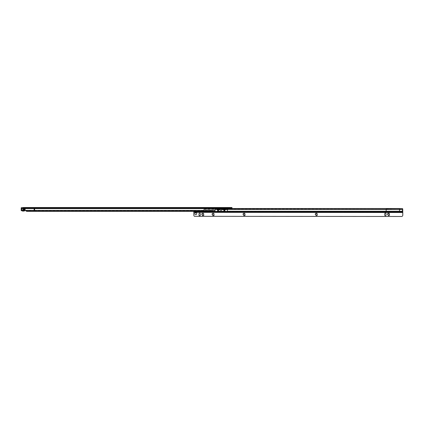 <?xml version="1.0" encoding="UTF-8"?>
<svg xmlns="http://www.w3.org/2000/svg" width="424" height="424" viewBox="0 0 424 424"><rect width="100%" height="100%" fill="white"/><g stroke="black" fill="none" stroke-linecap="round" stroke-linejoin="round"><path stroke-width="0.32" stroke-dasharray="2.12 1.59" d="M55.549 207.511L57.579 207.511L55.549 207.755L57.579 207.755L57.987 208.157L55.147 208.157L57.987 208.157M57.579 207.511L55.549 207.755L55.147 208.157M138.102 207.511L140.137 207.511L138.102 207.755L140.137 207.755L140.54 208.157L137.699 208.157L140.54 208.157M140.137 207.511L138.102 207.755L137.699 208.157M179.379 207.511L181.414 207.511L179.379 207.755L181.414 207.755L181.817 208.157L178.976 208.157L181.817 208.157M181.414 207.511L179.379 207.755L178.976 208.157M220.655 207.511L222.69 207.511L220.655 207.755L222.69 207.755L223.093 208.157L220.252 208.157L223.093 208.157M222.69 207.511L220.655 207.755L220.252 208.157M228.605 207.511L230.216 207.511L228.605 207.596L230.216 207.596L230.783 208.157L228.043 208.157L230.783 208.157M230.216 207.511L228.605 207.596L228.043 208.157M23.156 208.157L22.403 208.322A0.806 0.806 0 0 1 22.419 208.157M23.315 208.157L22.154 208.157L22.928 208.157L23.023 208.64L22.435 208.64L23.357 208.64L23.315 208.157L23.68 208.157L23.733 208.64L24.216 208.157L23.521 208.523L23.182 210.675L22.382 210.739L22.403 208.322L23.511 208.322L24.486 207.511L23.209 207.511M23.346 210.739L23.14 210.32L23.797 210.32L23.797 208.322L24.131 208.157L23.209 208.157L25.239 208.391L25.239 207.696L25.265 209.62L25.239 208.391M23.219 211.062L23.209 208.157M24.025 210.739L23.346 210.511M227.476 208.157L229.882 208.157L227.476 208.157M228.478 207.834L228.478 208.481L226.48 208.481L228.478 208.481L226.48 208.481L226.48 207.834L229.236 207.834L226.48 207.834M227.476 207.511L229.882 207.511L227.476 207.511M24.783 207.696L24.756 209.127A1.288 1.288 -90 0 0 25.885 210.405L27.056 210.723L27.046 211.348M207.484 208.157L204.903 208.157L207.484 208.157L207.484 207.511L204.903 207.511L207.484 207.511L207.484 208.157M26.007 210.786A1.288 1.288 -90 0 0 26.553 210.908L34.593 210.908L34.53 208.163L24.809 208.157L24.804 207.511L24.486 207.511M24.884 208.163L231.992 208.157L231.992 207.511L221.837 207.511L221.54 208.608A0.806 0.806 0 0 0 221.026 209.361A0.806 0.806 0 0 1 221.54 208.608L221.832 208.491M216.028 207.924L216.028 208.523L216.028 208.163L34.636 208.157L216.028 208.163L34.636 208.163L34.636 208.523L221.832 208.523L221.832 207.924L34.636 207.924L34.636 208.608L221.54 208.608L34.636 208.608L34.636 210.908L34.636 208.157L24.438 208.157M214.576 210.447L211.353 210.723L34.636 210.723L34.636 208.608L25.308 208.608M24.507 208.163L34.148 208.163L34.09 210.5L212.217 210.5L212.217 211.12M211.353 211.348L211.353 210.723M216.028 208.544L34.636 208.523L215.445 208.608A0.806 0.806 0 0 0 215.222 209.165L215.222 209.779A0.647 0.647 0 0 1 214.735 210.405L25.885 210.405M221.026 209.361L221.026 209.62A1.288 1.288 0 0 1 220.072 210.866L220.072 210.866A1.288 1.288 0 0 0 221.026 209.62L221.026 209.361M34.593 210.908L26.595 210.908A1.288 1.288 90 0 1 25.308 209.62M221.832 208.157L221.837 207.511L34.636 207.569L34.636 207.924L25.276 207.924M222.642 208.157L222.642 207.511L222.642 208.157M25.239 207.696L221.832 207.511M216.834 208.157L216.834 207.511M231.668 208.157L231.668 207.511M204.903 208.157L204.903 207.511L204.903 208.157M227.476 207.834L229.262 207.829L227.476 207.829M25.265 209.62A1.288 1.288 -90 0 0 25.456 210.293M26.14 210.5L34.09 210.5L27.056 210.723M34.137 211.348L34.148 210.723L34.636 210.723L34.636 211.348M24.486 208.157L23.283 208.157L23.914 208.157L23.405 208.64L22.928 208.157M24.136 207.532L24.136 210.32L23.511 210.32L24.136 210.32M23.511 208.322L23.511 210.32M23.05 211.062L24.237 211.062M23.14 208.322L23.14 210.32M24.396 210.866L23.749 210.866L23.749 210.511M26.028 211.094L25.997 210.415M23.421 210.739L23.023 210.675L23.384 210.675L23.384 210.092L24.067 210.092L24.131 210.739L22.435 210.675L24.396 210.511M23.861 210.415L23.198 210.415M23.278 210.415L23.956 210.415M24.316 210.415L23.675 210.415M23.58 210.415L24.21 210.415M23.67 210.739L24.083 210.739M24.475 210.739L23.638 210.675L23.638 210.092L24.009 210.092L23.521 210.092M22.716 210.739L22.779 210.092L22.779 210.675M24.067 210.092L22.779 210.092M23.182 210.092L23.638 210.092M22.382 210.739L22.154 208.157M24.009 210.092L24.009 208.486L23.018 208.64L23.808 208.157M23.68 208.157L24.216 208.157L23.304 208.157L23.018 208.64L23.161 210.092L23.686 210.092L23.384 210.092M23.405 208.64L23.686 208.486L23.686 210.092M24.258 208.157L22.037 208.322L22.037 210.574L21.2 210.574M21.788 208.157L22.34 208.157L21.698 208.157L21.857 210.739L24.613 210.574L22.027 210.739M23.081 210.739L23.018 208.64M22.371 210.739L22.806 210.739M21.2 208.157L22.318 207.733M23.161 210.092L22.88 210.092M22.255 207.675L21.221 207.733M23.124 210.092L23.124 210.675L24.412 210.675L24.412 210.092M388.607 213.643L388.607 213.643A0.806 0.806 90 0 1 389.412 214.449A0.806 0.806 90 0 1 388.607 215.254L388.607 215.254M388.612 213.076A1.373 1.373 -90 0 0 387.239 214.449A1.373 1.373 -90 0 0 388.612 215.816A1.373 1.373 -90 0 0 389.979 214.449A1.373 1.373 -90 0 0 388.612 213.076M316.373 213.643L316.373 213.643A0.806 0.806 90 0 1 317.184 214.449A0.806 0.806 90 0 1 316.373 215.254L316.373 215.254M316.378 213.076A1.373 1.373 -90 0 0 315.011 214.449A1.373 1.373 -90 0 0 316.378 215.816A1.373 1.373 -90 0 0 317.751 214.449A1.373 1.373 -90 0 0 316.378 213.076M244.144 213.643L244.144 213.643A0.806 0.806 90 0 1 244.95 214.449A0.806 0.806 90 0 1 244.144 215.254L244.144 215.254M244.144 213.076A1.373 1.373 -90 0 0 242.777 214.449A1.373 1.373 -90 0 0 244.144 215.816A1.373 1.373 -90 0 0 245.517 214.449A1.373 1.373 -90 0 0 244.144 213.076M213.187 213.643L213.187 213.643A0.806 0.806 90 0 1 213.993 214.449A0.806 0.806 90 0 1 213.187 215.254L213.187 215.254M213.187 213.076A1.373 1.373 -90 0 0 211.82 214.449A1.373 1.373 -90 0 0 213.187 215.816A1.373 1.373 -90 0 0 214.56 214.449A1.373 1.373 -90 0 0 213.187 213.076M202.868 213.643L202.868 213.643A0.806 0.806 90 0 1 203.674 214.449A0.806 0.806 90 0 1 202.868 215.254L202.868 215.254M202.868 213.076A1.373 1.373 -90 0 0 201.501 214.449A1.373 1.373 -90 0 0 202.868 215.816A1.373 1.373 -90 0 0 204.241 214.449A1.373 1.373 -90 0 0 202.868 213.076M195.66 211.703L200.467 211.703M197.065 211.385L199.063 211.385L197.065 211.385L197.065 212.027L198.056 212.027L197.065 212.027M197.515 212.027L198.591 212.027M400.834 211.703L400.834 212.35L391.161 212.35L400.834 212.35L391.161 212.35L391.161 211.703L400.834 211.703L391.161 211.703M195.777 214.65L195.771 214.65A0.97 0.97 -90 0 0 196.741 213.68A0.97 0.97 -90 0 0 195.771 212.716L195.771 212.716M196.333 212.35L195.66 212.35L196.333 212.35M402.683 208.741L402.434 211.253L399.53 211.253L399.53 209.366L386.153 209.366L386.153 211.343L402.434 211.343L402.763 211.698L402.445 211.703L386.158 211.703L399.535 211.703L399.53 211.253L223.793 211.253L223.793 209.832L227.45 209.832L225.494 209.832A0.323 0.323 -90 0 0 225.563 209.631L225.425 209.366L386.158 209.143L204.76 209.154A1.288 0.334 179.9 0 0 203.87 209.366L203.87 208.741A1.288 0.334 179.9 0 1 204.755 208.529L204.924 209.143M225.552 211.391L227.45 211.253L227.45 209.832M222.409 209.832L223.793 209.832M216.913 211.253L221.164 211.253L221.164 209.832L220.008 209.832A0.323 0.323 -90 0 0 220.083 209.631L219.939 209.366L222.478 209.366M220.061 211.401L221.164 211.253L221.164 209.832L216.924 209.832M220.083 211.306L220.077 211.629M203.743 211.348L203.764 211.253A0.482 0.482 -90 0 0 203.796 211.083L203.87 208.741L215.344 208.741M214.968 210.293L215.222 209.361M222.399 211.253L221.254 211.253L221.254 209.832M225.563 211.958L225.563 211.343L386.153 211.343L386.158 211.698L203.324 211.703L203.764 211.253A0.482 0.482 -90 0 0 203.79 211.083L203.79 209.419M216.855 211.359L211.709 211.253M193.805 211.703L402.795 211.703M203.319 212.016L203.324 212.35L202.799 212.35M199.773 212.35L200.467 212.35L199.773 212.35M193.805 212.35L195.088 212.35M216.028 208.518L204.919 208.518M220.083 211.958L220.083 211.343L222.34 211.359M401.857 216.489L194.489 216.314A1.288 1.288 90 0 1 193.842 215.196L193.842 212.514L402.8 212.514M385.384 215.737L385.384 215.737A0.647 0.647 -90 0 0 386.031 215.09L386.031 213.802A0.647 0.647 -90 0 0 385.384 213.155L385.384 213.155M199.646 215.737L199.646 215.737A0.647 0.647 -90 0 0 200.292 215.09L200.292 213.802A0.647 0.647 -90 0 0 199.646 213.155L199.64 213.155M402.44 208.629L402.434 209.366L399.53 209.366L386.158 209.143L386.158 208.518M399.53 208.518L399.535 209.143L402.44 209.255A1.288 0.334 179.9 0 1 402.689 209.366L225.563 209.456M402.445 211.703L399.535 211.698M402.758 211.343L402.434 211.343L402.758 211.253M214.968 209.456L203.87 209.366L216.998 209.366M193.837 211.703L193.842 212.514M198.056 211.385L199.063 211.385L199.063 212.027M401.083 208.518L401.083 209.143M223.793 211.253L221.164 211.253M229.882 208.157L225.075 208.157M229.718 208.285L225.239 208.285M227.476 207.728L229.358 207.728L227.476 207.728M223.448 208.157L223.448 207.511M230.704 208.157L230.704 207.511M34.636 207.511L25.133 207.569M34.524 207.511L34.636 208.608L25.265 208.608M24.762 208.523L25.26 208.523M34.636 208.608L24.756 208.608M34.53 208.163L34.148 208.163M24.2 207.522L24.2 208.205M24.179 207.522L24.179 208.226M22.037 208.322L24.915 208.322L24.91 209.822L24.714 208.322M24.91 210.574L24.613 210.574L24.603 208.157M195.729 211.677L200.398 211.677M195.824 211.581L200.303 211.581M198.66 212.037L199.847 212.037L198.66 212.037M198.898 212.133L199.943 212.133L198.898 212.133M400.611 212.35L400.611 211.703M197.208 212.133L196.185 212.133L197.208 212.133M222.34 209.456L220.083 209.456M203.758 211.279L214.973 211.253L214.973 209.832M216.855 209.456L203.796 209.456M386.158 211.698L203.324 211.698L203.319 212.297M204.755 208.529L204.76 209.154M400.516 211.703L400.516 212.35M391.485 211.703L391.485 212.35M391.458 212.35L391.458 211.703M197.446 212.037L196.28 212.037L197.446 212.037M399.244 212.35L399.244 211.703M398.618 212.35L398.618 211.703M217.538 211.253L217.538 209.832M218.636 211.253L218.636 209.832M224.89 211.253L224.89 209.832M229.882 207.511L229.236 207.834M24.783 208.369L24.783 207.675M24.301 208.157L23.977 208.529M23.627 208.566L23.972 208.157"/><path stroke-width="0.64" d="M22.419 208.157A0.806 0.806 0 0 1 23.209 207.511L24.724 207.569L24.709 209.127A1.288 1.288 90 0 0 25.838 210.405L26.028 211.094L27.046 211.348L34.636 211.348L34.636 207.511L24.438 207.511L24.433 208.157L24.131 208.157M22.403 210.739L22.403 211.062L23.887 211.062M226.48 208.481L228.478 208.481M34.636 211.348L211.353 211.348L212.217 211.12L212.668 210.447L214.735 210.405A0.647 0.647 0 0 0 215.222 209.779L215.222 209.165A0.806 0.806 0 0 1 215.445 208.608L216.028 208.544L216.028 207.511L231.97 207.511L231.992 208.157L216.033 208.157L221.832 208.163L221.832 208.518M24.438 208.157L24.783 208.391M216.033 208.157L216.033 207.511L34.636 207.511M231.97 207.511L231.97 208.157M216.834 208.157L216.834 207.511M231.668 208.157L231.668 207.511M216.028 208.115L215.445 208.608L24.709 208.608M25.456 210.293A1.288 1.288 -90 0 0 26.007 210.786M34.137 211.348L34.132 207.569L24.783 207.696M22.403 211.062L24.237 211.062L24.475 210.739L21.857 210.739M24.131 207.511L23.797 207.532L23.797 208.157M23.797 207.532L23.14 208.322M22.779 210.675L24.131 210.739M24.714 208.322L21.502 208.322L24.258 208.157L24.417 210.574L24.915 210.574L24.258 210.739M24.603 210.739L24.91 209.822L24.915 210.574M21.783 207.675L22.318 207.733L21.221 207.733L21.2 208.157L21.788 208.157M21.221 207.733L21.2 210.574L24.073 210.574L24.083 208.157M387.801 214.449A0.806 0.806 90 0 1 388.607 213.643A0.806 0.806 -90 0 0 387.801 214.449A0.806 0.806 -90 0 0 388.607 215.254A0.806 0.806 90 0 1 387.801 214.449M315.567 214.449A0.806 0.806 90 0 1 316.373 213.643A0.806 0.806 -90 0 0 315.567 214.449A0.806 0.806 -90 0 0 316.373 215.254A0.806 0.806 90 0 1 315.567 214.449M243.339 214.449A0.806 0.806 90 0 1 244.144 213.643A0.806 0.806 -90 0 0 243.334 214.449A0.806 0.806 -90 0 0 244.144 215.254A0.806 0.806 90 0 1 243.339 214.449M212.382 214.449A0.806 0.806 90 0 1 213.187 213.643A0.806 0.806 -90 0 0 212.382 214.449A0.806 0.806 -90 0 0 213.187 215.254A0.806 0.806 90 0 1 212.382 214.449M202.062 214.449A0.806 0.806 90 0 1 202.868 213.643A0.806 0.806 -90 0 0 202.062 214.449A0.806 0.806 -90 0 0 202.868 215.254A0.806 0.806 90 0 1 202.062 214.449M199.063 211.385L203.313 211.703L203.308 212.35L391.161 212.35M200.303 211.581L199.773 211.703M196.429 211.677L195.729 211.677M199.534 211.581L198.056 211.385M197.515 211.385L196.572 211.581M198.66 212.037L203.319 212.35L203.319 212.016M195.771 212.716A0.97 0.97 -90 0 0 194.807 213.68A0.97 0.97 -90 0 0 195.771 214.65A0.97 0.97 -90 0 0 196.741 213.68A0.97 0.97 -90 0 0 195.771 212.716A0.97 0.97 -90 0 0 194.807 213.68A0.97 0.97 -90 0 0 195.771 214.65M202.868 215.254A0.806 0.806 -90 0 0 203.674 214.449A0.806 0.806 -90 0 0 202.868 213.643M213.187 215.254A0.806 0.806 -90 0 0 213.993 214.449A0.806 0.806 -90 0 0 213.187 213.643M244.144 215.254A0.806 0.806 -90 0 0 244.95 214.449A0.806 0.806 -90 0 0 244.144 213.643M316.373 215.254A0.806 0.806 -90 0 0 317.179 214.449A0.806 0.806 -90 0 0 316.373 213.643M388.607 215.254A0.806 0.806 -90 0 0 389.412 214.449A0.806 0.806 -90 0 0 388.607 213.643M193.805 212.35L193.805 211.703L193.805 212.35L199.773 212.35M196.333 212.35L197.446 212.037M193.837 212.35L402.795 212.514L402.795 215.196A1.288 1.288 90 0 1 402.153 216.314A1.288 1.288 90 0 0 402.795 215.196L402.683 208.741A1.288 0.334 179.9 0 0 402.44 208.629L386.153 208.741L386.147 211.253L227.444 211.253L227.444 209.456L225.732 208.868L225.489 209.832L222.335 209.631A0.323 0.323 -90 0 0 222.409 209.832M227.444 211.253L225.563 211.889L225.504 211.253L224.524 211.253L224.524 209.832M224.524 211.253L222.393 211.253L222.335 211.942L225.563 211.889M402.44 208.629L399.525 208.741L399.525 211.253L386.147 211.253L386.153 211.942L225.563 211.958M225.531 208.868L225.425 209.366L222.478 209.366L222.478 208.741L222.34 209.631L222.335 209.096M220.077 209.096L220.008 209.832L216.855 209.631A0.323 0.323 -90 0 0 216.929 209.832M220.077 211.629L220.019 211.253L216.855 211.306L217.178 212.074L219.759 212.074L220.077 211.629M222.335 211.629L222.34 211.306M222.335 211.661L221.254 211.263L221.206 211.597L221.158 211.263L220.077 211.661M220.083 209.408L216.998 209.366L216.998 208.741L216.855 209.233M221.158 211.263L221.158 209.445L219.939 208.741L219.939 209.366M221.158 209.445L221.206 209.117L221.254 209.445L222.335 209.053M216.855 211.889L214.968 211.253L211.709 211.253M400.834 212.35L402.763 212.35L402.758 209.456L402.434 209.456L402.434 211.253L399.525 211.253L399.535 212.35L203.324 212.35L203.764 211.253M214.968 209.456L216.903 208.868M193.805 211.703L196.333 211.703M402.795 212.514L402.44 212.297L402.434 211.253L402.752 211.253M399.535 212.35L402.445 212.35M195.088 211.703L195.088 212.35L202.799 212.35L202.799 211.703M225.239 209.35L225.239 208.725L386.158 208.518L216.028 208.518M225.239 208.725L215.344 208.741M402.763 211.703L402.763 212.297L386.158 212.297L386.153 211.942L402.758 211.942L402.758 211.343M222.335 211.958L222.34 211.518L222.335 211.958L220.083 211.958M216.855 211.958L216.855 211.433L216.855 211.958L203.313 211.942M216.865 211.38L220.061 211.401M222.356 211.396L225.552 211.391M203.319 212.297L386.158 212.35M401.857 216.489L194.483 216.314A1.288 1.288 90 0 1 193.837 215.196L193.837 212.514M386.026 215.09L386.026 213.802A0.647 0.647 -90 0 0 385.384 213.155A0.647 0.647 -90 0 0 384.743 213.802L384.743 215.09A0.647 0.647 -90 0 0 385.384 215.737A0.647 0.647 -90 0 0 386.026 215.09M385.384 213.155A0.647 0.647 -90 0 0 384.738 213.802L384.738 215.09A0.647 0.647 -90 0 0 385.384 215.737M200.287 215.09L200.287 213.802A0.647 0.647 -90 0 0 199.64 213.155A0.647 0.647 -90 0 0 198.999 213.802L198.999 215.09A0.647 0.647 -90 0 0 199.646 215.737A0.647 0.647 -90 0 0 200.287 215.09M199.64 213.155A0.647 0.647 -90 0 0 198.999 213.802L198.999 215.09A0.647 0.647 -90 0 0 199.64 215.737M203.319 211.332L203.313 211.846M402.752 209.265L402.434 208.741L402.434 209.456L227.444 209.456M199.826 211.385L198.591 211.385M399.53 208.518L386.158 208.518M221.254 211.263L221.254 209.445M221.206 211.597L221.206 209.117M229.236 208.481L225.144 208.189L229.882 208.157M214.735 210.405L25.838 210.405M212.217 211.12L26.124 211.12M216.028 207.924L24.74 207.924M216.028 207.569L34.153 207.511M217.157 208.157L217.157 207.511M230.38 208.157L230.38 207.511M231.69 208.157L231.69 207.511M23.839 207.522L23.839 208.157M23.866 207.522L23.866 208.157M21.502 208.322L21.513 210.739M21.756 207.675L21.847 208.157M22.318 207.733L22.34 208.157L22.255 207.675M21.2 210.574L21.2 208.157M200.398 211.677L199.678 211.677M197.208 212.133L198.898 212.133M214.968 211.253L214.968 210.293M217.178 209.35L217.178 208.725M219.759 209.35L219.759 208.725M222.664 209.35L222.658 208.725M217.183 211.481L217.178 212.074M222.664 211.481L222.664 212.074M219.759 211.481L219.759 212.074M225.245 211.481L225.239 212.074M202.873 212.35L202.873 211.703M224.158 211.253L224.158 209.832M218.265 211.253L218.265 209.832M217.899 211.253L217.899 209.832M225.239 208.285L225.716 208.481M225.6 207.728L225.075 207.511M195.824 211.581L196.301 211.385M196.185 212.133L195.66 212.35M199.943 212.133L200.467 212.35"/></g></svg>
